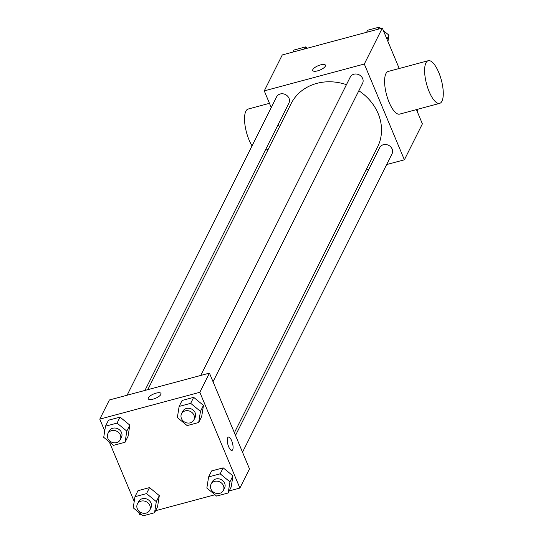 <?xml version="1.0" encoding="UTF-8"?>
<svg xmlns="http://www.w3.org/2000/svg" width="543" height="543" viewBox="0 0 543 543"><rect width="100%" height="100%" fill="white"/><g stroke="black" fill="none" stroke-linecap="round" stroke-linejoin="round"><path stroke-width="0.81" d="M271.242 107.555L264.265 90.878L282.279 54.938L382.32 28.08L399.227 68.493M416.427 109.605L422.386 123.858L404.379 159.798L386.664 164.556M264.265 90.878L364.312 64.02L382.32 28.08M325.345 66.185A6.903 2.348 157.3 0 1 318.789 70.495A6.903 2.348 157.3 0 1 312.727 70.529A6.903 2.348 157.3 0 1 318.184 65.696A6.903 2.348 157.3 0 1 325.461 65.201A6.903 2.348 157.3 0 1 325.345 66.185M234.379 432.751L377.561 147.004A48.361 42.279 -153.4 0 0 378.145 113.575A48.361 42.279 -153.4 0 0 358.835 90.749M346.441 84.674A48.361 42.279 -153.4 0 0 291.089 103.672L147.784 389.664M279.387 127.021L278.267 124.347M368.826 169.341L365.982 170.108M364.312 64.02L404.379 159.798M144.94 390.431L288.93 103.068A6.903 6.034 -153.4 0 0 289.012 98.297A6.903 6.034 -153.4 0 0 282.869 93.803A6.903 6.034 -153.4 0 0 276.591 96.885L127.103 395.216M213.032 381.722L362.568 83.303A6.903 6.034 -153.4 0 0 362.649 78.531A6.903 6.034 -153.4 0 0 356.507 74.038A6.903 6.034 -153.4 0 0 350.228 77.12L200.74 375.451M235.499 435.425L379.713 147.608A6.903 6.034 26.6 0 1 388.584 145.307A6.903 6.034 26.6 0 1 392.053 153.791L242.517 452.217M439.674 103.367L399.655 114.111A22.08 7.643 -105 0 1 389.127 102.362A22.08 7.643 -105 0 1 388.204 71.452L428.223 60.714A22.08 7.643 -105 0 1 441.33 80.059A22.08 7.643 -105 0 1 439.674 103.367A22.08 7.643 -105 0 1 429.146 91.624A22.08 7.643 -105 0 1 428.223 60.714M269.471 103.326L248.144 109.048A22.08 7.643 75 0 0 244.778 123.336A22.08 7.643 75 0 0 252.047 145.863M312.727 70.529A6.903 2.348 157.3 0 1 318.191 65.703A6.903 2.348 157.3 0 1 325.461 65.201M104.731 430.979L99.783 419.142L109.387 399.974L209.435 373.116L249.495 468.894L239.891 488.062L229.207 490.933M99.783 419.142L199.831 392.29L209.435 373.116M160.857 394.449A6.903 2.348 157.3 0 1 154.307 398.759A6.903 2.348 157.3 0 1 148.239 398.793A6.903 2.348 157.3 0 1 153.703 393.96A6.903 2.348 157.3 0 1 160.972 393.465A6.903 2.348 157.3 0 1 160.857 394.449M137.983 490.702L149.535 487.6L159.316 495.63L157.545 506.762L159.316 495.63L149.535 487.6L137.983 490.702L134.983 496.696L146.535 493.594L156.316 501.623L154.545 512.748L142.992 515.85L133.211 507.82L134.983 496.696M182.129 400.449L193.681 397.347L203.462 405.377L201.691 416.501L203.462 405.377L193.681 397.347L182.129 400.449L179.129 406.435L190.681 403.334L200.462 411.363L198.69 422.495L187.138 425.59L177.357 417.567L179.129 406.435M141.363 514.513L139.85 514.92L138.798 512.409M134.223 501.467L109.306 441.914M214.994 494.748L155.576 510.698M199.831 392.29L239.891 488.062M108.491 420.214L120.044 417.112L129.831 425.135L128.06 436.267L129.831 425.135L120.044 417.112L108.491 420.214L105.491 426.201L117.044 423.099L126.824 431.128L125.06 442.26L113.507 445.355L103.72 437.332L105.491 426.201M211.614 470.937L223.166 467.842L232.954 475.865L231.182 486.996L232.954 475.865L223.166 467.842L211.614 470.937L208.614 476.93L220.166 473.829L229.947 481.858L228.182 492.983L216.63 496.085L206.842 488.055L208.614 476.93M228.671 446.76A6.903 2.389 -105 0 1 228.386 437.101A6.903 2.389 -105 0 1 232.479 443.142A6.903 2.389 -105 0 1 231.963 450.425A6.903 2.389 -105 0 1 228.671 446.76M228.379 437.101A6.903 2.389 -105 0 1 232.479 443.142A6.903 2.389 -105 0 1 231.963 450.432M148.239 398.793A6.903 2.348 157.3 0 1 153.703 393.967A6.903 2.348 157.3 0 1 160.972 393.471M223.363 490.444L224.564 488.048A6.903 6.034 -153.4 0 0 224.653 483.277A6.903 6.034 -153.4 0 0 218.503 478.79A6.903 6.034 -153.4 0 0 212.225 481.865L211.023 484.261A6.903 6.034 -153.4 0 0 214.492 492.745A6.903 6.034 -153.4 0 0 223.363 490.444A6.903 6.034 -153.4 0 0 223.451 485.673A6.903 6.034 -153.4 0 0 217.302 481.186A6.903 6.034 -153.4 0 0 211.023 484.261M220.166 473.829L223.166 467.842M229.947 481.858L232.954 475.865M228.182 492.983L231.182 486.996M149.732 510.21L150.934 507.814A6.903 6.034 -153.4 0 0 151.015 503.042A6.903 6.034 -153.4 0 0 144.872 498.555A6.903 6.034 -153.4 0 0 138.594 501.63L137.393 504.026A6.903 6.034 -153.4 0 0 140.861 512.511A6.903 6.034 -153.4 0 0 149.732 510.21A6.903 6.034 -153.4 0 0 149.814 505.438A6.903 6.034 -153.4 0 0 143.671 500.951A6.903 6.034 -153.4 0 0 137.393 504.026M146.535 493.594L149.535 487.6M156.316 501.623L159.316 495.63M154.545 512.748L157.545 506.762M193.878 419.949L195.08 417.553A6.903 6.034 -153.4 0 0 195.161 412.789A6.903 6.034 -153.4 0 0 189.018 408.295A6.903 6.034 -153.4 0 0 182.74 411.377L181.538 413.773A6.903 6.034 -153.4 0 0 185.007 422.257A6.903 6.034 -153.4 0 0 193.878 419.949A6.903 6.034 -153.4 0 0 193.96 415.185A6.903 6.034 -153.4 0 0 187.817 410.691A6.903 6.034 -153.4 0 0 181.538 413.773M190.681 403.334L193.681 397.347M200.462 411.363L203.462 405.377M198.69 422.495L201.691 416.501M120.241 439.715L121.442 437.319A6.903 6.034 -153.4 0 0 121.53 432.554A6.903 6.034 -153.4 0 0 115.381 428.06A6.903 6.034 -153.4 0 0 109.102 431.135L107.908 433.531A6.903 6.034 -153.4 0 0 111.369 442.022A6.903 6.034 -153.4 0 0 120.241 439.715A6.903 6.034 -153.4 0 0 120.329 434.95A6.903 6.034 -153.4 0 0 114.179 430.456A6.903 6.034 -153.4 0 0 107.908 433.531M117.044 423.099L120.044 417.112M126.824 431.128L129.831 425.135M125.06 442.26L128.06 436.267M417.886 109.218L417.438 112.021M366.6 32.302L367.625 30.252L379.177 27.15L380.806 28.487M383.372 30.591L388.958 35.18L387.946 41.533M378.152 29.2L379.177 27.15M386.962 39.164L388.958 35.18M292.962 52.067L293.987 50.017L305.539 46.915L307.175 48.252M304.514 48.965L305.539 46.915M268.174 149.4L265.33 150.16"/></g></svg>
